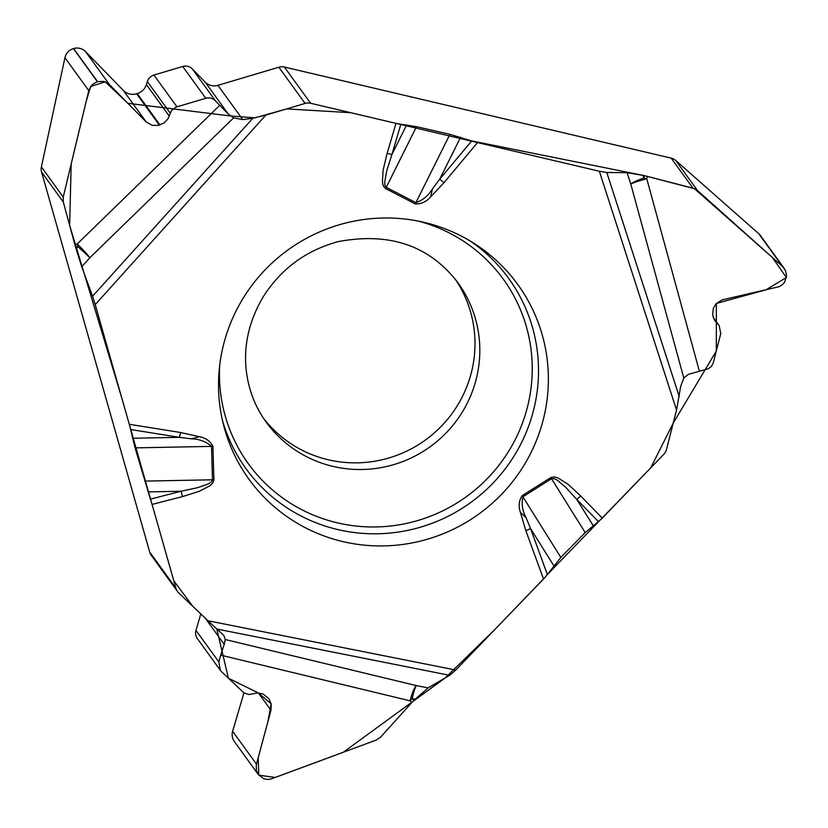 <?xml version="1.0" encoding="UTF-8"?>
<svg xmlns="http://www.w3.org/2000/svg" width="828" height="828" viewBox="0 0 828 828"><rect width="100%" height="100%" fill="white"/><g stroke="black" fill="none" stroke-linecap="round" stroke-linejoin="round"><path stroke-width="1.24" d="M602.277 518.111L598.406 521.599L576.702 499.315A8.083 1.521 -44.2 0 0 580.707 495.962L602.277 518.111L663.766 454.355A10.774 10.578 -35.9 0 0 666.478 449.511L676.538 410.036L599.348 171.251L477.539 142.571L443.953 182.74L439.74 179.158L471.691 140.936L449.914 134.343L416.484 126.663L400.824 124.252L391.934 154.422L406.651 124.883M553.777 565.669L530.531 528.492L547.36 574.539L560.835 557.451L585.199 532.59L598.406 521.599M547.36 574.539L543.52 579.041L525.832 530.644A8.083 1.49 -20.1 0 0 530.531 528.492L526.049 517.645L520.377 512.304C518.297 506.198 518.897 500.65 522.189 495.661L550.796 477.58L554.284 476.887L557.824 477.828L567.987 484.225L580.707 495.962M205.261 618.185L224.233 644.37L225.237 639.516L223.933 635.531L207.963 620.762L455.762 670.038L543.52 579.041M455.762 670.038L449.635 675.317L216.853 629.032M225.237 639.516L416.267 685.574A17.243 3.974 -76.4 0 0 410.139 700.83A17.243 3.24 133.6 0 1 412.189 698.635A17.243 2.432 101.2 0 1 416.267 685.574L428.066 687.923L449.635 675.317M428.066 687.923L413.928 700.291A17.243 3.24 -46.4 0 0 411.878 702.486L410.139 700.83L220.683 655.145L218.851 661.945L220.331 670.318L221.459 671.611L243.929 692.86L248.98 694.537L257.477 692.943L262.973 693.895L268.903 698.677L271.242 704.214L270.973 710.3L256.276 764.896L256.369 770.35L258.305 774.553L234.365 741.505A12.068 11.851 144.1 0 1 232.637 731.259L256.452 764.13M258.305 774.553L263.708 778.713L267.268 779.448L270.911 779.013L376.336 740.025L380.621 737.117L411.878 702.486M278.85 67.213L217.909 85.336A12.927 12.689 -35.9 0 1 205.116 82.065L228.135 113.84L233.651 117.845L242.739 119.615L252.84 118.218L265.829 115.102L305.087 103.428L278.85 67.213A10.774 10.578 144.1 0 1 284.397 67.047L671.187 158.138A10.774 10.578 144.1 0 1 675.731 160.477L697.59 190.647L782.532 266.544L785.451 270.445L786.6 275.496L784.716 282.037L782.263 284.811L779.044 286.705L722.037 299.933L715.961 303.845L713.374 308.295L712.629 314.837L714.605 320.291L719.201 325.652L720.753 333.632L713.156 363.306L711.293 366.504L708.323 368.76L688.306 374.359L683.783 377.961L680.699 386.303L676.538 410.036M416.484 126.663L386.262 187.325L384.916 185.182L384.709 182.015L386.748 170.754L391.934 154.422A8.083 0.952 -163.6 0 1 387.131 153.346L395.981 123.362L310.635 103.262A10.774 10.578 -35.9 0 0 305.087 103.428M395.981 123.362L400.824 124.252M215.808 628.09L192.789 606.303L173.797 580.79L122.13 399.168L69.624 225.309L71.198 163.903L86.081 101.782L90.625 86.495L105.228 81.817L127.864 103.314L230.567 115.972L254.941 117.855L286.654 108.903L350.699 112.691L477.539 142.571M599.348 171.251L606.8 172.503L679.312 396.819M683.783 377.961L630.77 184.023A17.243 1.625 164.7 0 1 646.771 178.734A17.243 2.132 14.3 0 0 643.853 178.01A17.243 3.136 -17.9 0 0 630.77 184.023L627.096 172.659L606.8 172.503M627.096 172.659L644.453 175.66A17.243 2.132 -165.7 0 1 647.372 176.385L646.771 178.734L699.35 371.089M697.59 190.647L692.943 188.163L647.372 176.385M784.282 268.479L760.446 235.566A12.068 11.851 144.1 0 0 758.717 233.672L675.731 160.477M455.586 279.636A118.528 116.355 -35.9 0 1 453.144 412.002A118.528 116.355 -35.9 0 1 328.157 459.737A118.528 116.355 -35.9 0 1 263.739 418.637M207.963 620.762L178.765 592.962A10.774 10.578 -35.9 0 1 177.523 591.534L151.276 555.319A10.774 10.578 144.1 0 1 149.702 552.059L41.566 172.027A10.774 10.578 144.1 0 1 41.4 166.904L63.249 197.074L89 89.734L92.498 84.384L97.559 81.61L103.945 81.423L108.716 83.866L146.163 121.933L152.217 125.338L158.345 125.401L164.234 122.854L168.074 118.652L171.437 110.724L175.619 107.236L207.176 97.88L210.85 98.056L214.121 99.567L228.135 113.84M152.073 504.428L150.437 499.139L181.042 491.252A8.083 0.569 75.5 0 1 182.491 496.583L152.073 504.428L175.94 588.273A10.774 10.578 -35.9 0 0 177.523 591.534M132.563 438.26L179.407 437.339L130.627 429.515L135.078 447.876L150.437 499.139M130.627 429.515L129.272 424.288L180.556 432.516A8.083 1.097 99.1 0 1 179.407 437.339L191.382 438.83L199.331 436.708C205.727 437.877 210.25 441.086 212.91 446.333L213.914 479.743L212.724 483.076L210.084 485.674L199.269 491.314L182.491 496.583M265.829 115.102L95.22 304.611L129.272 424.288M95.22 304.611L92.57 296.238L252.84 118.218M233.651 117.845L89.848 257.736A17.243 1.977 45.8 0 0 77.221 243.97A17.243 1.107 -106.6 0 0 77.998 246.765A17.243 0.704 -138 0 1 89.848 257.736L81.724 266.751L92.57 296.238M81.724 266.751L75.658 247.458A17.243 1.107 73.4 0 1 74.882 244.674L77.221 243.97L219.844 105.239M63.249 197.074L63.311 202.053L74.882 244.674M243.949 692.87L232.637 731.259M220.32 670.297L197.364 638.605A9.698 9.522 -35.9 0 1 195.967 630.377L218.851 661.945M200.811 613.952L195.967 630.377M224.233 644.37L220.683 655.145M205.116 82.065L192.324 68.931A9.698 9.522 -35.9 0 0 182.74 66.478L153.936 75.048A9.698 9.522 144.1 0 0 147.343 81.558L146.401 84.57A13.465 13.227 -35.9 0 1 137.241 93.605L136.63 93.792A13.465 13.227 -35.9 0 1 123.31 90.387L85.553 51.605A12.068 11.851 144.1 0 0 73.609 48.552L73.413 48.614A12.068 11.851 144.1 0 0 64.936 57.732L41.4 166.904M342.761 541.564A165.973 162.919 144.1 0 0 534.246 445.712A165.973 162.919 144.1 0 0 474.465 243.649A165.973 162.919 144.1 0 0 287.854 250.035A165.973 162.919 144.1 0 0 223.653 425.354A165.973 162.919 144.1 0 0 342.761 541.564M585.199 532.59L551.52 478.729L554.056 478.594L556.871 479.929L565.452 487.061L576.702 499.315L593.107 525.542M460.596 137.282L439.74 179.158L432.485 188.836L430.622 196.878C426.306 201.825 421.183 204.164 415.232 203.905L385.62 188.577L383.323 185.938L382.422 182.398L383.074 170.351L387.131 153.346M550.796 477.58L551.52 478.729L522.903 496.8C521.329 503.786 522.375 510.741 526.049 517.645M144.631 481.109L212.506 479.785L211.285 482.031L208.635 483.78L197.809 487.63L181.042 491.252L147.984 491.904M213.914 479.743A8.083 1.283 -1.7 0 1 212.506 479.785L211.502 446.385C206.141 441.603 199.434 439.078 191.382 438.83M385.62 188.577A8.083 1.387 117.4 0 0 386.262 187.325L415.884 202.653C422.725 200.314 428.252 195.708 432.485 188.836M471.691 140.936L644.277 175.619L694.506 188.712L772.286 257.394L786.424 277.535L765.9 289.862L716.344 303.431L716.323 351.01L673.195 423.16L650.653 467.955L547.308 574.601M545.621 576.723L494.316 630.067L445.195 677.915L343.227 752.279L275.269 777.44L258.791 775.174L258.201 757.63L267.848 721.881L271.18 703.841L258.305 692.932L228.393 678.204L216.801 628.98M284.397 67.047L310.635 103.262M692.943 188.163L671.187 158.138M758.717 233.672L782.532 266.544M714.15 319.504L716.199 322.34M713.312 317.662L718.394 324.679M332.98 466.392A118.528 116.355 -35.9 0 1 266.047 421.959C255.531 407.417 249.021 390.951 246.516 372.548C243.163 346.621 248.731 321.367 263.221 296.797C281.065 268.758 306.039 250.377 338.155 241.641C389.698 231.923 429.649 245.668 458.019 282.865A118.528 116.355 -35.9 0 1 459.188 416.908A118.528 116.355 -35.9 0 1 332.98 466.392M149.702 552.059L175.94 588.273M63.311 202.053L41.566 172.027M258.388 692.932L270.973 710.3M73.413 48.614L97.362 81.672M64.936 57.732L88.751 90.604M73.609 48.552L97.559 81.61M85.553 51.605L109.368 84.477M123.31 90.387L146.163 121.933M136.63 93.792L159.349 125.142M137.241 93.605L159.959 124.956M146.401 84.57L169.243 116.086M147.343 81.558L170.226 113.146M153.936 75.048L176.913 106.76M182.74 66.478L205.717 98.201M192.324 68.931L215.197 100.509M217.909 85.336L242.739 119.615M470.314 241.083A162.174 159.193 -35.9 0 1 523.71 438.084A162.174 159.193 -35.9 0 1 337.617 529.527A162.174 159.193 -35.9 0 1 222.504 420.624M418.295 221.107A157.382 154.494 -35.9 0 1 526.908 409.115A157.382 154.494 -35.9 0 1 337.275 522.82A157.382 154.494 -35.9 0 1 219.731 364.962M522.189 495.661L560.835 557.451M642.983 175.319L643.853 178.01L644.453 175.66M449.914 134.343L415.884 202.653A8.083 1.387 117.4 0 1 415.232 203.905M443.953 182.74L430.622 196.878M180.556 432.516L199.331 436.708M525.832 530.644L520.377 512.304M135.078 447.876L211.502 446.385A8.083 1.283 -1.7 0 0 212.91 446.333M414.994 699.194L412.189 698.635L413.928 700.291M76.072 248.907L77.998 246.765L75.658 247.458M719.19 325.642L713.218 317.393"/></g></svg>
